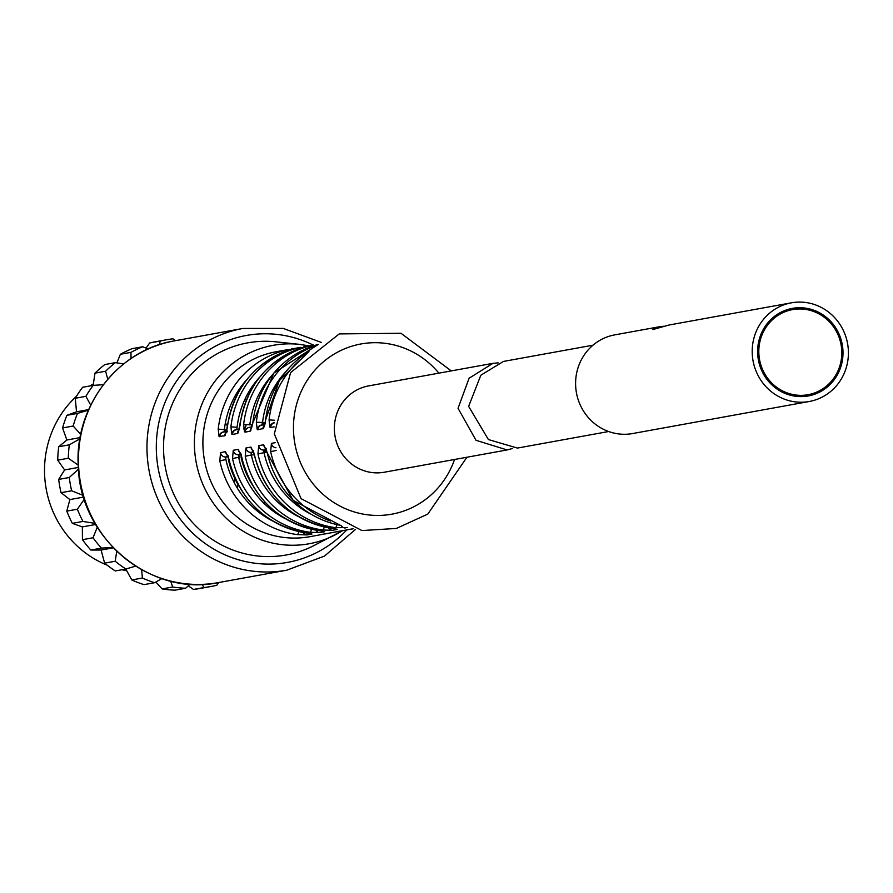 <?xml version="1.0" encoding="UTF-8"?>
<svg xmlns="http://www.w3.org/2000/svg" width="893" height="893" viewBox="0 0 893 893"><rect width="100%" height="100%" fill="white"/><g stroke="black" fill="none" stroke-linecap="round" stroke-linejoin="round"><path stroke-width="1.34" d="M752.263 354.052A50.142 48.043 -100.3 0 1 791.354 302.827A50.142 48.043 -100.3 0 1 848.35 350.279A50.142 48.043 -100.3 0 1 809.259 401.493A50.142 48.043 -100.3 0 1 752.263 354.052M757.677 353.84A44.494 42.63 79.7 0 0 802.561 396.57A44.494 42.63 79.7 0 0 842.947 350.491A44.494 42.63 79.7 0 0 798.063 307.75A44.494 42.63 79.7 0 0 757.677 353.84M809.259 401.493L632.657 433.54A50.142 48.043 -100.3 0 1 575.661 386.089A50.142 48.043 -100.3 0 1 614.752 334.875L659.246 326.793L652.783 329.55L669.147 324.996L791.354 302.827M663.689 326.246L659.246 326.793M792.191 308.409A44.494 42.63 -100.3 0 1 842.59 350.525M842.59 350.547A44.494 42.63 -100.3 0 1 808.076 395.979M237.996 484.519A72.701 69.654 -100.3 0 1 237.147 487.835M76.463 396.302A100.284 96.076 -100.3 0 0 44.65 475.612A100.284 96.076 79.7 0 0 107.104 565.135M121.917 569.745A100.284 96.076 79.7 0 0 126.672 570.683M259.874 513.051A100.284 96.076 79.7 0 0 260.309 512.18M264.071 503.44A100.284 96.076 79.7 0 0 264.663 501.821M225.382 422.992A72.701 69.654 -100.3 0 1 227.335 425.794M231.867 433.596A72.701 69.654 -100.3 0 1 232.28 434.433M238.811 454.66A72.701 69.654 -100.3 0 1 239.692 461.659M237.806 391.391A100.284 96.076 -100.3 0 1 238.509 392.06M245.106 398.914A100.284 96.076 -100.3 0 1 246.234 400.22M90.026 385.943A100.284 96.076 -100.3 0 1 93.352 383.945M251.391 387.741A112.808 108.086 -100.3 0 1 251.993 388.388M273.883 511.689A112.808 108.086 79.7 0 0 274.218 510.874M78.35 467.441L64.62 469.941L57.71 460.152A125.344 120.097 -100.3 0 1 58.715 446.746L69.308 444.826A125.344 120.097 -100.3 0 0 68.303 458.232L78.238 465.141M75.28 398.267L85.873 396.347A125.344 120.097 -100.3 0 1 93.196 385.363L82.602 387.283A125.344 120.097 -100.3 0 0 75.28 398.267L76.508 411.807L66.875 415.323A125.344 120.097 -100.3 0 0 62.566 427.948L66.875 440.003L58.715 446.746M94.993 373.151L105.597 371.22A125.344 120.097 -100.3 0 1 115.42 362.636L104.827 364.556A125.344 120.097 -100.3 0 0 94.993 373.151L93.14 385.374M120.365 354.287L130.958 352.367A125.344 120.097 -100.3 0 1 142.634 346.752L132.03 348.672A125.344 120.097 -100.3 0 0 120.365 354.287L116.894 362.871M149.656 342.979L160.249 341.059A125.344 120.097 -100.3 0 1 166.154 339.831L155.561 341.751A125.344 120.097 -100.3 0 0 149.656 342.979L146.05 348.125M57.71 460.152L68.303 458.232M166.154 339.831A125.344 120.097 -100.3 0 1 172.963 338.804L175.642 340.657M62.566 427.948L73.159 426.017A125.344 120.097 -100.3 0 1 77.468 413.403L66.875 415.323M155.84 582.013L162.113 588.922A125.344 120.097 79.7 0 0 175.006 590.173L185.599 588.253L190.12 584.178M125.79 569.042L131.796 579.959A125.344 120.097 79.7 0 0 143.985 584.636L154.589 582.716L161.89 578.608M64.62 469.941L58.681 479.418A125.344 120.097 79.7 0 0 61.048 492.69L69.888 499.578L66.774 511.12A125.344 120.097 79.7 0 0 72.344 523.354L82.335 526.903L82.446 539.685A125.344 120.097 79.7 0 0 90.852 550.043L101.11 550.043L104.626 563.159A125.344 120.097 79.7 0 0 115.286 570.951L125.88 569.02L135.624 566.14M188.289 585.83L193.513 589.447A125.344 120.097 79.7 0 0 200.322 588.42L210.915 586.5A125.344 120.097 79.7 0 0 216.82 585.261L218.74 582.526M193.513 589.447L204.106 587.527A125.344 120.097 79.7 0 0 210.915 586.5M162.113 588.922L172.706 587.002A125.344 120.097 79.7 0 0 185.599 588.253M131.796 579.959L142.389 578.028A125.344 120.097 79.7 0 0 154.589 582.716M61.048 492.69L71.641 490.77L83.138 495.403M58.681 479.418L69.274 477.498A125.344 120.097 79.7 0 0 71.641 490.77M72.344 523.354L82.949 521.434L94.959 523.365M66.774 511.12L77.367 509.2A125.344 120.097 79.7 0 0 82.949 521.434M90.852 550.043L101.445 548.123L112.853 547.387M82.446 539.685L93.039 537.765A125.344 120.097 79.7 0 0 101.445 548.123M104.626 563.159L115.219 561.239A125.344 120.097 79.7 0 0 125.88 569.02M160.249 341.059L159.289 344.709M148.216 348.996L142.634 346.752M130.958 352.367L131.037 358.528M123.636 363.942L115.42 362.636M105.597 371.22L107.763 379.212M103.298 384.716L93.196 385.363M85.873 396.347L90.718 405.121M88.407 410.155L77.468 413.403M73.159 426.017L80.75 434.4M79.912 438.865L69.308 444.826M78.472 469.182L69.274 477.498M84.322 499.265L77.367 509.2M97.281 527.25L93.039 537.765M116.737 551.294L115.219 561.239M141.663 569.734L142.389 578.028M170.63 581.131L172.706 587.002M201.907 584.379L204.106 587.527M95.618 524.492L82.335 526.903M113.277 547.833L101.11 550.043M83.629 497.088L69.888 499.578M88.641 409.608L76.508 411.807M80.136 437.592L66.875 440.003M265.266 422.534L256.347 422.233L257.206 429.488L257.898 429.812L263.558 428.339L265.5 420.804M251.647 427.747A5.012 4.8 79.7 0 0 250.129 431.23L252.819 422.869A94.011 90.07 -100.3 0 1 318.354 344.385L273.805 373.084L252.819 422.869M252.351 424.845L243.633 424.543L244.492 431.799L245.184 432.123A5.012 4.8 -100.3 0 1 249.091 427.423L251.904 426.91M238.933 430.058A5.012 4.8 79.7 0 0 237.404 433.529L240.105 425.18A94.011 90.07 -100.3 0 1 309.771 345.68L313.309 345.033A94.011 90.07 79.7 0 0 243.633 424.543M259.517 377.315A88.999 85.27 79.7 0 0 237.103 427.256L230.919 426.843L231.778 434.098L232.459 434.433A5.012 4.8 -100.3 0 1 236.377 429.734L239.19 429.22M246.803 379.625A88.999 85.27 79.7 0 0 224.389 429.555L218.205 429.153L219.053 436.409L224.69 435.84L227.358 427.725M352.311 528.879L309.871 536.693A94.011 90.07 -100.3 0 1 203.012 447.728A94.011 90.07 -100.3 0 1 276.305 351.697L287.881 349.654A94.011 90.07 79.7 0 0 218.205 429.153M274.508 420.235L269.061 419.922L269.92 427.178L270.612 427.513A5.012 4.8 -100.3 0 1 274.341 422.847M350.19 529.382L352.512 528.924M340.59 531.011A5.012 1.44 77.6 0 1 340.423 531.089L337.509 531.681L340.412 531.089A5.012 1.44 77.6 0 1 340.412 531.089L341.171 530.922A94.011 90.07 79.7 0 1 340.434 531.089M324.762 533.992L327.698 533.4A5.012 1.44 77.6 0 0 327.709 533.4A94.011 90.07 79.7 0 0 328.445 533.233L327.709 533.4A5.012 1.44 77.6 0 0 327.876 533.322M275.144 442.694L271.416 443.363L270.668 451.646A94.011 90.07 79.7 0 0 330.388 521.01M336.985 524.649A5.012 1.373 97.9 0 1 335.388 527.674L347.355 527.607M340.467 525.363L293.116 500.359L266.929 452.316L263.647 444.781L258.702 445.674L257.954 453.945A94.011 90.07 79.7 0 0 335.388 527.674M337.409 529.415L331.861 528.31A94.011 90.07 -100.3 0 1 254.427 454.593L250.933 447.08L245.988 447.985L245.24 456.256A94.011 90.07 79.7 0 0 322.674 529.984L332.464 530.308L337.409 529.415A5.012 4.8 79.7 0 1 335.355 528.835M324.684 531.726L319.147 530.621A94.011 90.07 -100.3 0 1 241.713 456.892L238.208 449.391L233.263 450.284L232.526 458.567A94.011 90.07 79.7 0 0 309.96 532.284L319.739 532.619L324.684 531.726A5.012 4.8 79.7 0 1 322.641 531.134M311.97 534.025L306.433 532.931A94.011 90.07 -100.3 0 1 228.988 459.203L225.494 451.702L220.549 452.595L219.812 460.866A94.011 90.07 79.7 0 0 297.246 534.594L307.025 534.929L311.97 534.025A5.012 4.8 79.7 0 1 309.927 533.445M296.286 348.158L291.196 348.996M227.38 427.49A94.011 90.07 -100.3 0 1 297.056 347.991A5.012 1.44 77.6 0 1 297.056 347.991A5.012 1.44 77.6 0 1 297.045 347.991L300.595 347.344A94.011 90.07 79.7 0 0 230.919 426.843M299.601 344.374L275.993 341.84A107.796 103.287 -100.3 0 0 163.665 452.997A107.796 103.287 79.7 0 0 313.041 546.025L342.443 530.721A100.842 96.611 -100.3 0 1 334.261 535.365A100.842 96.611 -100.3 0 1 194.529 448.342A100.842 96.611 -100.3 0 1 299.601 344.374L308.989 345.859L303.91 346.685M274.341 422.69A5.012 4.632 138.4 0 0 269.92 427.178M270.959 424.711L271.561 424.688M272.209 423.963L271.639 423.985M262.843 428.919A5.012 4.8 79.7 0 1 264.763 425.101A5.012 4.42 36 0 0 264.317 425.648A5.012 4.42 36 0 0 263.558 428.339M257.898 429.812A5.012 4.8 -100.3 0 1 261.805 425.113L264.886 424.555M284.945 372.705A88.999 85.27 79.7 0 0 262.542 422.635L262.241 424.945A5.012 4.632 138.4 0 0 257.206 429.488M252.786 423.103L251.592 427.959A5.012 4.42 -144 0 0 250.844 430.638M262.229 423.55L265.109 423.438M262.162 424.755L262.196 424.454A76.296 73.103 -100.3 0 1 262.33 423.55M263.759 426.742L264.328 426.664M270.266 425.905L270.947 425.816L270.289 425.838M258.244 427.021L258.847 426.999M259.495 426.262L258.925 426.285M314.202 345.624A5.012 1.44 -102.4 0 0 313.309 345.033M238.13 432.949A5.012 4.42 -144 0 1 238.877 430.259L239.893 425.28C246.803 383.186 270.088 356.653 309.759 345.68A5.012 1.44 77.6 0 1 309.759 345.68A5.012 1.44 77.6 0 1 309.771 345.68L310.731 345.468M243.555 425.302A88.999 85.27 -100.3 0 1 243.655 424.532M243.588 428.897L244.939 428.651L243.566 428.696M239.491 427.914L239.547 427.155A86.487 82.87 -100.3 0 1 240.407 421.474M246.088 424.555A86.487 82.87 79.7 0 0 245.899 426.006L244.939 428.651M237.103 427.256L236.812 429.555A5.012 4.632 138.4 0 0 231.778 434.098M301.488 347.935A5.012 1.44 -102.4 0 0 300.595 347.344M224.69 435.84A5.012 4.8 79.7 0 1 226.621 432.022A5.012 4.42 36 0 0 226.163 432.569A5.012 4.42 36 0 0 225.416 435.259M219.745 436.733A5.012 4.8 -100.3 0 1 223.663 432.033L226.744 431.475M227.28 431.855L226.833 429.466A86.487 82.87 -100.3 0 1 227.693 423.773M224.389 429.555L224.098 431.866A5.012 4.632 138.4 0 0 219.053 436.409M288.774 350.246A5.012 1.44 -102.4 0 0 287.881 349.654M276.484 450.418L270.668 451.646M266.326 449.96L263.714 450.061L264.06 452.662L266.985 452.55M310.574 513.988A88.999 85.27 79.7 0 1 264.06 452.662L257.954 453.945M335.98 528.89L331.738 528.321C291.174 520.519 265.333 495.95 254.215 454.615L254.427 454.593M266.75 451.534L263.692 451.869M253.612 452.271L251 452.371L251.346 454.972L254.271 454.85M263.502 451.177L266.627 451.054M324.259 526.959A5.012 1.373 97.9 0 1 322.674 529.984M297.86 516.288A88.999 85.27 79.7 0 1 251.346 454.972L245.24 456.256M323.266 531.201L319.024 530.621C278.46 522.818 252.619 498.261 241.501 456.926L241.713 456.892M251.748 483.984A86.487 82.87 -100.3 0 1 241.065 457.183L241.255 454.559M240.898 454.582L238.286 454.682L238.632 457.272L232.526 458.567M311.545 529.259A5.012 1.373 97.9 0 1 309.96 532.284M238.632 457.272A88.999 85.27 79.7 0 0 285.146 518.599M310.552 533.512L306.31 532.931C265.746 525.129 239.904 500.56 228.787 459.236L228.988 459.203M239.034 486.283A86.487 82.87 -100.3 0 1 228.351 459.482L228.541 456.87M228.173 456.881L225.572 456.993L225.918 459.582L219.812 460.866M298.831 531.569A5.012 1.373 97.9 0 1 297.246 534.594M225.918 459.582A88.999 85.27 79.7 0 0 272.432 520.909M226.163 431.587A72.701 69.654 79.7 0 0 224.489 428.729M234.29 482.767A72.701 69.654 79.7 0 0 234.971 478.726M592.985 345.189L503.462 361.431L480.814 375.25L468.635 406.36L488.404 439.557L517.427 448.074L608.646 431.52M506.711 450.016L384.28 472.23A43.869 42.038 -100.3 0 1 334.417 430.716A43.869 42.038 -100.3 0 1 368.619 385.899L492.333 363.451M512.325 448.532L507.124 449.949L476.002 440.305L458.042 408.291L469.093 378.241L492.925 363.339L498.238 362.871M758.871 353.784A43.244 41.435 -100.3 0 1 798.119 309A43.244 41.435 -100.3 0 1 841.742 350.536A43.244 41.435 -100.3 0 1 802.494 395.32A43.244 41.435 -100.3 0 1 758.871 353.784M438.887 373.151A86.487 82.87 -100.3 0 0 345.211 348.56A86.487 82.87 -100.3 0 0 293.574 432.324A86.487 82.87 79.7 0 0 364.366 514.323A86.487 82.87 79.7 0 0 454.548 459.482M245.184 432.123L250.129 431.23M232.459 434.433L237.404 433.529M270.612 427.513L274.196 426.854M340.322 525.318A94.011 90.07 -100.3 0 1 267.141 452.282M317.205 345.167A94.011 90.07 79.7 0 0 256.347 422.233M265.534 420.57A94.011 90.07 -100.3 0 1 308.811 351.652M301.03 359.165A94.011 90.07 79.7 0 0 269.061 419.922M272.231 375.015A88.999 85.27 79.7 0 0 249.828 424.945M275.948 447.75A5.012 4.8 -100.3 0 1 271.416 443.363M266.214 449.614L263.714 450.061A5.012 4.8 -100.3 0 1 258.702 445.674M341.293 525.664A5.012 4.8 79.7 0 0 345.178 528.009M266.136 448.543A5.012 4.8 -100.3 0 1 263.647 444.781M253.5 451.925L251 452.371A5.012 4.8 -100.3 0 1 245.988 447.985M328.479 527.808A5.012 4.8 79.7 0 0 332.464 530.308M253.422 450.853A5.012 4.8 -100.3 0 1 250.933 447.08M315.765 530.118A5.012 4.8 79.7 0 0 319.739 532.619M240.786 454.224L238.286 454.682A5.012 4.8 -100.3 0 1 233.263 450.284M240.708 453.153A5.012 4.8 -100.3 0 1 238.208 449.391M303.051 532.418A5.012 4.8 79.7 0 0 307.025 534.929M228.072 456.535L225.572 456.993A5.012 4.8 -100.3 0 1 220.549 452.595M227.983 455.463A5.012 4.8 -100.3 0 1 225.494 451.702M346.696 530.007A115.32 110.486 -100.3 0 1 228.318 556.239A115.32 110.486 -100.3 0 1 156.454 453.276A115.32 110.486 -100.3 0 1 313.13 345.011M218.238 582.627C150.75 597.116 79.79 538.133 78.305 466.47C74.086 406.985 117.697 349.911 174.381 340.88A122.843 117.697 -100.3 0 0 78.606 466.369A122.843 117.697 -100.3 0 0 218.238 582.627L286.765 570.192A122.843 117.697 -100.3 0 1 147.133 453.945A122.843 117.697 -100.3 0 1 242.896 328.457L283.226 328.401L321.402 342.443M807.897 396.012C830.423 390.085 841.999 374.926 842.646 350.536C837.589 320.81 820.712 306.779 792.013 308.442M466.927 457.238L427.803 514.1L396.358 528.444L361.922 530.554L301.041 498.64L274.318 433.853L290.593 372.582L339.24 333.904L401.002 333.279L451.255 370.908M265.333 420.659L279.286 380.697L308.933 351.552M310.038 345.68L304.044 346.663M227.179 427.58C234.089 385.486 257.374 358.953 297.045 347.991L298.016 347.779M297.324 347.991L291.33 348.962M352.322 528.879L347.879 529.683M350.235 529.37L353.137 528.779M340.155 531.089L335.165 531.994M346.138 530.118L340.144 531.089M333.424 532.418L322.451 534.304M324.795 533.981L327.709 533.4M266.929 452.316L266.092 448.409M254.215 454.615L253.378 450.719M241.501 456.926L240.663 453.019M228.787 459.236L227.938 455.33M174.381 340.88L242.896 328.457M355.347 529.516L324.539 556.06L286.765 570.192"/></g></svg>
